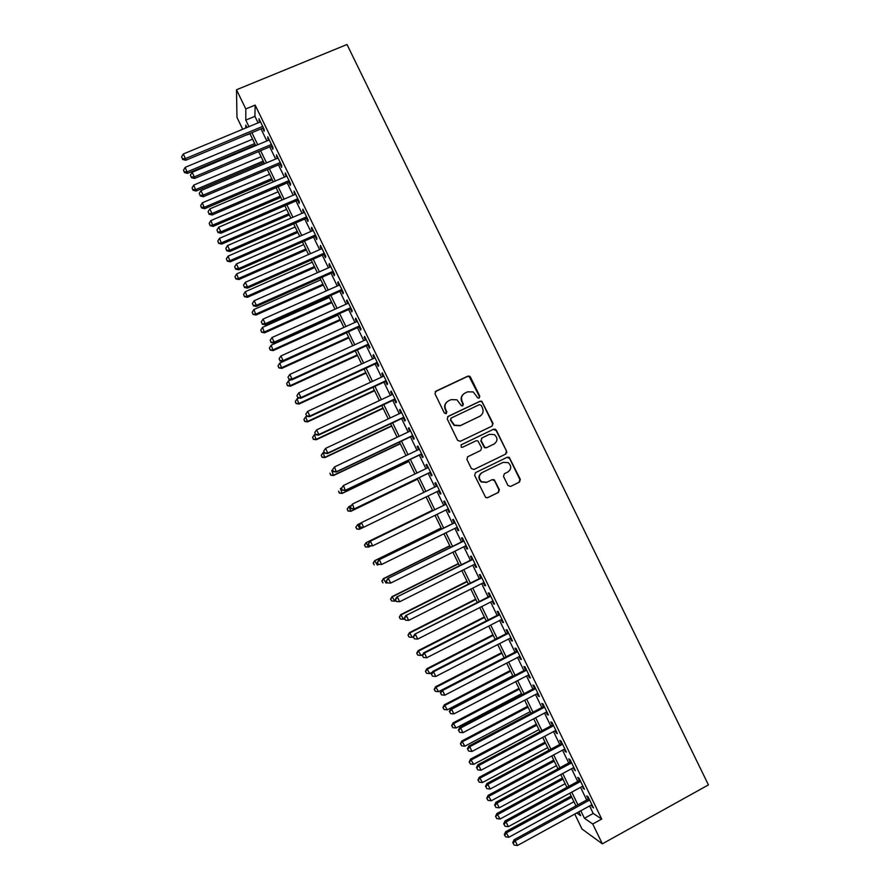 <?xml version="1.0" encoding="UTF-8"?>
<svg xmlns="http://www.w3.org/2000/svg" width="890" height="890" viewBox="0 0 890 890"><rect width="100%" height="100%" fill="white"/><g stroke="black" fill="none" stroke-linecap="round" stroke-linejoin="round"><path stroke-width="1.33" d="M479.165 398.041L479.788 396.206L470.487 377.115L469.542 376.17L467.84 376.147L435.9 391.155L434.988 393.803L444.321 413.005L446.19 413.683L446.825 411.825L445.612 409.333C444.255 405.673 445.211 402.847 448.493 400.867L451.163 399.61L456.937 399.821L461.454 405.796L462.722 405.84L463.345 403.993L462.144 401.512C460.786 397.852 461.732 395.038 465.003 393.069L467.651 391.822L473.235 391.945L477.93 398.019L479.165 398.041M479.221 398.019L479.41 396.506L469.186 376.503L467.484 376.481L435.199 391.711M446.313 413.616L445.612 409.333M462.811 405.796L462.144 401.512M507.945 485.506L510.582 486.452L519.46 482.091L520.339 479.421L509.202 457.304L507.333 457.204L475.527 472.646L474.637 475.327L485.673 497.488L487.698 497.677L498.5 492.37L499.379 489.7L494.25 479.755L492.292 479.61L486.93 482.224L481.612 481.779C478.375 478.408 478.575 475.327 482.213 472.534L503.15 462.355L508.19 462.644C511.661 465.971 511.55 469.097 507.856 472.012L504.374 473.714L503.495 476.373L507.945 485.506M589.592 805.951L593.23 813.449L601.729 819.056L592.729 824.006L602.352 843.831L708.44 784.902L347.011 44.5L236.495 89.768L245.807 108.947L245.785 120.117L248.966 126.669M601.729 819.056L255.141 105.087L245.807 108.947M492.148 426.043L493.038 423.395L481.813 401.268L480.055 401.223L448.148 416.364L447.247 419.012L457.627 440.361L460.286 441.318L492.148 426.043L492.637 423.651L482.313 402.469L481.434 401.557L479.677 401.512L447.592 416.765M496.32 430.148L506.677 451.397L505.798 454.045L473.992 469.475L471.333 468.529L466.883 459.374L467.773 456.704L480.722 450.462L481.612 447.803L477.908 440.906L476.017 440.795L462.533 447.281L461.176 447.18L461.298 444.744L493.683 429.191L495.496 429.269L506.677 451.397M262.628 128.182L264.152 131.331L264.23 129.54L258.968 118.715L259.724 122.197M271.361 146.183L272.885 149.331L272.996 147.607L267.734 136.771L268.491 140.253M280.105 164.194L281.629 167.342L281.774 165.685L276.512 154.838L277.257 158.331M288.849 182.216L290.385 185.365L290.563 183.785L285.29 172.927L286.046 176.431M297.605 200.25L299.14 203.41L299.351 201.897L294.078 191.027L294.835 194.532M306.36 218.295L307.896 221.465L308.151 220.019L302.867 209.15L303.624 212.654M315.138 236.362L316.673 239.532L316.951 238.164L311.667 227.273L311.4 228.686L312.423 230.788M323.904 254.451L325.44 257.611L325.762 256.32L320.478 245.417L320.178 246.764L321.234 248.944M332.693 272.54L334.228 275.711L334.584 274.487L329.289 263.585L328.955 264.853L330.057 267.111M341.482 290.652L343.017 293.822L343.406 292.676L338.111 281.763L337.744 282.953L338.879 285.29M350.282 308.774L351.817 311.956L352.24 310.866L346.944 299.952L346.533 301.076L347.712 303.479M359.082 326.919L360.628 330.09L361.084 329.089L355.778 318.153L355.344 319.21L356.545 321.691M367.893 345.075L369.439 348.257L369.928 347.311L364.622 336.376L364.144 337.355L365.389 339.924M376.715 363.242L378.25 366.424L378.784 365.556L373.466 354.609L372.966 355.522L374.245 358.158M385.537 381.432L387.083 384.614L387.651 383.812L382.333 372.854L381.788 373.7L383.101 376.414M394.37 399.621L395.916 402.814L396.517 402.091L391.2 391.122L390.61 391.889L391.967 394.682M403.214 417.844L404.761 421.026L405.395 420.38L400.066 409.4L399.454 410.101L400.845 412.971M412.059 436.067L413.605 439.26L414.273 438.681L408.944 427.701L408.299 428.324L409.723 431.272M420.914 454.312L422.461 457.505L423.173 457.004L417.833 446.012L417.143 446.558L418.611 449.584M429.77 472.568L431.327 475.772L432.073 475.338L426.733 464.335L426.01 464.814L427.512 467.918M438.648 490.846L440.194 494.039L440.973 493.683L435.633 482.669L434.876 483.081L436.411 486.263M447.559 509.214L449.072 512.34L449.884 512.05L444.533 501.026L443.743 501.359L445.3 504.563M456.481 527.592L457.961 530.64L458.806 530.429L453.455 519.393L452.621 519.66L454.178 522.864M465.403 545.982L466.849 548.963L467.74 548.818L462.377 537.783L461.51 537.972L463.067 541.176M474.337 564.394L475.75 567.297L476.673 567.23L471.311 556.183L470.409 556.295L471.967 559.499M483.281 582.817L484.649 585.653L485.617 585.653L480.244 574.595L479.31 574.64L480.867 577.844M492.226 601.251L493.572 604.01L494.562 604.099L489.189 593.029L488.221 592.996L489.778 596.211M501.181 619.707L502.494 622.399L503.518 622.544L498.144 611.475L497.132 611.363L498.7 614.578M510.148 638.174L511.416 640.789L512.484 641.023L507.1 629.931L506.065 629.753L507.623 632.968M519.126 656.664L520.35 659.201L521.462 659.501L516.078 648.41L514.987 648.154L516.556 651.38M528.104 675.165L529.294 677.624L530.44 678.002L525.044 666.899L523.932 666.566L525.5 669.792M537.093 693.677L538.25 696.069L539.418 696.514L534.033 685.411L532.876 685L534.445 688.226M546.082 712.211L547.205 714.525L548.418 715.048L543.022 703.934L541.832 703.445L543.401 706.682M555.082 730.757L556.172 732.993L557.418 733.594L552.023 722.469L550.788 721.912L552.356 725.15M564.093 749.313L565.139 751.483L566.429 752.161L561.023 741.014L559.754 740.391L561.334 743.628M573.104 767.892L575.441 770.729L570.034 759.582L568.732 758.881L570.301 762.118M582.127 786.482L584.463 789.33L579.056 778.172L577.721 777.393L579.29 780.63M255.141 105.087L254.907 116.323L258.089 122.876M260.993 128.872L266.855 140.943M269.737 146.861L275.633 159.021M278.47 164.884L284.411 177.121M287.225 182.906L293.199 195.233M295.981 200.951L301.999 213.355M304.736 219.007L310.81 231.5M313.514 237.074L319.621 249.656M322.291 255.163L328.432 267.823M331.069 273.263L337.254 286.013M339.869 291.375L346.088 304.213M348.657 309.509L354.932 322.425M357.469 327.654L363.776 340.659M366.28 345.81L372.632 358.904M375.102 363.988L381.499 377.16M383.924 382.177L390.365 395.438M392.757 400.378L399.243 413.728M401.601 418.6L408.121 432.028M410.457 436.834L417.01 450.351M419.312 455.079L425.909 468.685M428.168 473.347L434.821 487.03M437.046 491.625L443.698 505.342M445.957 509.992L452.587 523.643M454.879 528.382L461.476 541.966M463.812 546.772L470.376 560.299M472.746 565.183L479.276 578.645M481.69 583.618L488.187 597.012M490.635 602.063L497.109 615.39M499.601 620.519L506.032 633.791M508.568 638.998L514.965 652.192M517.535 657.488L523.91 670.626M526.513 675.988L532.865 689.06M535.502 694.511L541.821 707.517M544.502 713.046L550.777 725.984M553.502 731.591L559.754 744.474M562.513 750.159L568.732 762.975M571.536 768.749L577.71 781.487M580.558 787.339L586.71 800.021M591.16 805.094L593.497 807.931L588.079 796.761L586.71 795.916L588.279 799.153M602.352 843.831L582.027 829.046L574.762 814.083M249.979 133.811L245.629 135.28M242.714 129.273L236.974 117.447L236.495 89.768M580.792 810.779L584.441 818.277L592.729 824.006M251.881 132.677L257.744 144.758M260.625 150.699L266.522 162.87M269.37 168.733L275.322 180.993M278.125 186.789L284.121 199.138M286.892 204.856L292.921 217.282M295.669 222.945L301.732 235.461M304.447 241.034L310.554 253.639M313.224 259.157L319.377 271.839M322.024 277.28L328.21 290.051M330.824 295.424L337.054 308.274M339.624 313.58L345.91 326.519M348.446 331.748L354.765 344.775M357.268 349.937L363.621 363.042M366.09 368.137L372.498 381.332M374.924 386.36L381.376 399.632M383.768 404.583L390.254 417.955M392.624 422.828L399.143 436.289M401.479 441.095L408.043 454.634M410.346 459.374L416.954 472.991M419.212 477.663L425.865 491.369M428.101 495.975L434.765 509.703M437.023 514.364L443.654 528.037M445.957 532.776L452.554 546.382M454.89 551.199L461.454 564.75M463.835 569.644L470.376 583.128M472.79 588.101L479.298 601.518M481.746 606.568L488.221 619.918M490.713 625.058L497.154 638.341M499.691 643.559L506.099 656.787M508.668 662.082L515.054 675.232M517.657 680.616L524.01 693.699M526.658 699.162L532.976 712.189M535.658 717.729L541.943 730.69M544.669 736.308L550.932 749.202M553.691 754.898L559.91 767.725M562.725 773.51L568.91 786.27M571.758 792.133L577.91 804.827M246.931 127.515L245.785 125.145L245.773 127.993M576.765 812.982L580.703 815.696L578.834 811.847M575.952 805.906L569.789 793.201M566.941 787.339L560.756 774.567M557.952 768.793L551.722 755.955M548.963 750.259L542.7 737.354M539.974 731.736L533.689 718.775M530.996 713.235L524.677 700.196M522.029 694.745L515.688 681.651M513.074 676.267L506.688 663.106M504.118 657.81L497.71 644.582M495.174 639.365L488.732 626.071M486.24 620.931L479.766 607.581M477.307 602.519L470.799 589.102M468.385 584.118L461.843 570.635M459.474 565.74L452.899 552.189M450.562 547.372L443.954 533.755M441.663 529.016L435.021 515.343M432.763 510.682L426.099 496.943M423.874 492.337L417.221 478.62M414.951 473.958L408.343 460.33M406.04 455.591L399.476 442.041M397.14 437.235L390.621 423.774M388.251 418.901L381.766 405.529M379.363 400.578L372.921 387.295M370.485 382.266L364.077 369.072M361.607 363.977L355.255 350.86M352.752 345.698L346.433 332.671M343.885 327.431L337.61 314.493M335.041 309.186L328.799 296.326M326.196 290.952L320 278.181M317.363 272.729L311.211 260.047M308.53 254.529L302.422 241.924M299.707 236.34L293.633 223.824M290.897 218.161L284.867 205.735M282.086 200.005L276.1 187.657M273.286 181.86L267.334 169.601M264.497 163.727L258.589 151.556M255.708 145.615L249.845 133.522M254.907 116.323L245.785 120.117M593.23 813.449L584.441 818.277M258.923 120.539L259.702 120.217M267.645 138.529L268.435 138.206M276.389 156.529L277.168 156.206M285.134 174.551L285.913 174.218M293.878 192.585L294.668 192.24M302.645 210.63L303.423 210.285M311.4 228.686L312.19 228.341M320.178 246.764L320.956 246.419M328.955 264.853L329.734 264.508M337.744 282.953L338.523 282.608M346.533 301.076L347.311 300.72M355.344 319.21L356.122 318.854M364.144 337.355L364.922 336.999M372.966 355.522L373.744 355.166M381.788 373.7L382.567 373.333M390.61 391.889L391.389 391.533M399.454 410.101L400.222 409.734M408.299 428.324L409.066 427.957M417.143 446.558L417.922 446.19M426.01 464.814L426.777 464.435M440.194 494.039L440.962 493.672M434.876 483.081L435.644 482.703M449.072 512.34L449.839 511.961M457.961 530.64L458.728 530.262M466.849 548.963L467.617 548.585M475.75 567.297L476.517 566.908M484.649 585.653L485.417 585.264M493.572 604.01L494.339 603.62M502.494 622.399L503.251 621.999M511.416 640.789L512.184 640.399M520.35 659.201L521.117 658.8M529.294 677.624L530.062 677.234M538.25 696.069L539.006 695.669M547.205 714.525L547.962 714.125M556.172 732.993L556.929 732.592M565.139 751.483L565.907 751.071M574.128 769.984L574.884 769.572M583.106 788.507L583.873 788.095M592.106 807.041L592.862 806.618M463.434 394.137C461.12 396.272 460.575 398.831 461.788 401.802M446.847 402.013C444.611 404.149 444.088 406.685 445.289 409.623M481.19 405.328L479.343 404.661L451.341 417.966L450.707 419.824L454.445 425.164L460.486 425.509L479.621 416.387C482.87 414.406 483.826 411.592 482.458 407.932L481.19 405.328M450.918 418.278L450.707 419.824M480.344 415.975L460.141 425.765L454.111 425.42L450.385 420.08M505.509 454.189L506.265 451.608M467.484 456.882L480.567 450.551M460.987 444.955L493.683 429.191M494.106 443.999C497.855 441.028 497.922 437.88 494.317 434.587L489.411 434.365L482.035 437.902L481.145 440.561L484.85 447.447L486.741 447.559L494.184 443.965M481.701 438.114L481.145 440.561M493.705 444.232L486.352 447.781L484.46 447.67L480.767 440.784M495.919 430.393L493.294 429.436M486.474 482.425L481.234 481.946C477.997 478.575 478.208 475.505 481.835 472.712L502.739 462.555M487.297 497.822L498.089 492.526L498.978 489.845L494.54 480.722L492.17 479.666M510.582 486.452L519.026 482.258L519.894 479.588L509.547 458.35L506.966 457.382M252.582 139.174L185.198 167.353L187.556 173.372L255.386 144.948M184.386 171.926L183.529 170.157L184.475 172.571L184.386 171.926L187.334 171.781L254.707 143.557M183.529 170.157L185.198 167.353M187.556 173.372L184.475 172.571M262.695 126.38L185.476 158.576L183.273 154.003L260.503 121.863M263.418 127.86L185.721 160.267L185.476 158.576L182.439 158.732L181.56 156.907L182.439 158.732M182.539 159.41L185.721 160.267M183.273 154.003L181.56 156.907M261.082 156.707L193.753 185.076L196.089 191.038L263.852 162.414M192.941 189.648L192.084 187.868L193.019 190.249L192.941 189.648L195.9 189.514L263.218 161.09M192.084 187.868L193.753 185.076M196.089 191.038L193.019 190.249M269.592 174.251L202.33 202.82L204.633 208.716L272.329 179.891M201.507 207.37L200.651 205.601L201.574 207.948L201.507 207.37L204.466 207.248L271.728 178.645M200.651 205.601L202.33 202.82M204.633 208.716L201.574 207.948M278.114 191.806L210.908 220.564L213.177 226.394L280.817 197.391M210.073 225.114L209.217 223.334L210.129 225.671L213.055 225.003L280.239 196.201M209.217 223.334L210.908 220.564M213.177 226.394L210.129 225.671M286.636 209.384L219.485 238.331L221.732 244.105L289.306 214.891M218.651 242.87L217.794 241.09L218.695 243.393L221.632 242.781L288.772 213.778M217.794 241.09L219.485 238.331M221.732 244.105L218.695 243.393M271.461 144.447L194.32 176.865L192.107 172.293L269.269 139.93M272.151 145.849L194.521 178.489L194.32 176.865L191.272 177.01L190.382 175.185L191.272 177.01M191.35 177.655L194.521 178.489M192.107 172.293L190.382 175.185M280.239 162.525L203.165 195.166L200.951 190.594L278.047 158.008M280.884 163.86L203.332 196.723L203.165 195.166L200.105 195.299L199.227 193.464L200.105 195.299M200.183 195.922L203.332 196.723M200.951 190.594L199.227 193.464M289.016 180.614L212.02 213.489L209.806 208.905L286.825 176.098M289.628 181.871L212.154 214.968L212.02 213.489L208.95 213.6L208.071 211.776L208.95 213.6M209.005 214.201L212.154 214.968M209.806 208.905L208.071 211.776M297.805 198.726L220.876 231.823L218.662 227.239L295.614 194.198M298.384 199.916L220.976 233.236L220.876 231.823L217.805 231.923L216.915 230.087L217.805 231.923M217.85 232.49L220.976 233.236M218.662 227.239L216.915 230.087M295.168 226.972L228.085 256.12L230.288 261.816L297.805 232.412M227.239 260.637L226.383 258.857L227.262 261.137L230.232 260.559L297.305 231.367M226.383 258.857L228.085 256.12M230.288 261.816L227.262 261.137M306.605 216.849L229.754 250.179L227.529 245.584L304.402 212.321M307.15 217.961L229.809 251.514L229.754 250.179L226.661 250.257L225.782 248.421L226.661 250.257M226.694 250.791L229.809 251.514M227.529 245.584L225.782 248.421M303.701 244.572L236.673 273.909L238.854 279.549L306.316 249.957M235.828 278.414L234.971 276.645L235.85 278.893L238.832 278.359L305.837 248.978M234.971 276.645L236.673 273.909M238.854 279.549L235.85 278.893M315.405 234.982L238.631 268.546L236.406 263.952L313.213 230.454M315.917 236.028L238.654 269.804L238.631 268.546L235.527 268.613L234.648 266.778L235.527 268.613M235.55 269.114L238.654 269.804M236.406 263.952L234.648 266.778M312.245 262.194L245.284 291.72L247.431 297.293L314.826 267.501M244.427 296.214L243.571 294.434L244.427 296.659L247.431 296.17L314.381 266.599M243.571 294.434L245.284 291.72M247.431 297.293L244.427 296.659M324.216 253.138L247.509 286.925L245.284 282.33L322.013 248.599M324.694 254.106L247.498 288.115L247.509 286.925L244.405 286.969L243.515 285.134L244.405 286.969M244.405 287.448L247.498 288.115M245.284 282.33L243.515 285.134M320.801 279.816L253.895 309.542L256.009 315.049L323.337 285.067M253.038 314.025L252.17 312.245L253.027 314.448L256.053 314.003L322.936 284.233M252.17 312.245L253.895 309.542M256.009 315.049L253.027 314.448M333.038 271.305L256.398 305.315L254.173 300.72L330.835 266.766M333.472 272.195L256.353 306.438L256.398 305.315L253.283 305.359L252.393 303.512L253.283 305.359M253.272 305.804L256.353 306.438M254.173 300.72L252.393 303.512M329.356 297.46L262.517 327.375L264.597 332.816L331.87 302.645M261.649 331.859L260.781 330.068L261.615 332.248L264.675 331.837L331.492 301.877M260.781 330.068L262.517 327.375M264.597 332.816L261.615 332.248M337.922 315.116L271.139 345.231L273.185 350.604L340.403 320.233M270.26 349.692L269.403 347.912L270.226 350.059L273.297 349.692L340.058 319.532M269.403 347.912L271.139 345.231M273.185 350.604L270.226 350.059M346.488 332.793L279.772 363.098L281.785 368.404L348.936 337.844M278.893 367.548L278.025 365.768L278.837 367.893L281.93 367.57L348.635 337.21M278.025 365.768L279.772 363.098M281.785 368.404L278.837 367.893M291.097 379.752L288.416 380.976L290.396 386.227L357.48 355.455M287.526 385.415L286.658 383.635L287.459 385.726L290.574 385.448L357.213 354.899M286.658 383.635L288.416 380.976M290.396 386.227L287.459 385.726M298.973 397.986L297.06 398.876L299.007 404.049L366.035 373.088M296.159 403.303L295.302 401.512L296.081 403.582L299.218 403.348L365.801 372.599M295.302 401.512L297.06 398.876M299.007 404.049L296.081 403.582M306.839 416.264L305.715 416.787L307.628 421.893L374.59 390.743M304.814 421.204L303.946 419.413L304.714 421.459L307.873 421.259L374.39 390.321M303.946 419.413L305.715 416.787M307.628 421.893L304.714 421.459M315.338 434.253L314.37 434.709L316.261 439.749L383.156 408.399M313.458 439.115L312.601 437.324L313.358 439.337L316.54 439.193L382.989 408.054M312.601 437.324L314.37 434.709M316.261 439.749L313.358 439.337M324.005 452.187L323.037 452.643L324.895 457.627L391.734 426.076M322.124 457.037L321.257 455.246L322.002 457.238L325.206 457.126L391.6 425.798M321.257 455.246L323.037 452.643M324.895 457.627L322.002 457.238M332.682 470.143L331.714 470.599L333.539 475.516L400.311 443.765M330.791 474.982L329.923 473.18L330.657 475.149L333.884 475.082L400.211 443.554M333.539 475.516L330.657 475.149M341.693 487.943L340.392 488.566L342.183 493.416L408.899 461.465M339.468 492.938L338.601 491.135L339.312 493.082L342.561 493.06L408.833 461.332M342.183 493.416L339.312 493.082M351.272 505.487L349.08 506.543L350.838 511.327L417.488 479.187M348.146 510.905L347.278 509.102L347.99 511.016L351.261 511.038L417.455 479.12M347.122 509.225L348.68 506.844L347.278 509.102M350.838 511.327L347.99 511.016M360.817 523.064L357.78 524.544L359.949 529.038L363.142 527.492M355.789 527.18L357.78 524.544L355.789 527.18L356.834 528.894L355.967 527.091M356.834 528.894L359.504 529.261L356.656 528.971M341.86 289.484L265.298 323.726L263.073 319.121L339.657 284.945M342.261 290.307L265.22 324.772L265.298 323.726L262.172 323.749L261.282 321.913L262.172 323.749M262.149 324.171L265.22 324.772M263.073 319.121L261.282 321.913M350.693 307.684L274.198 342.161L271.973 337.544L348.491 303.134M351.06 308.43L274.087 343.128L274.198 342.161L271.072 342.161L270.182 340.325L271.072 342.161M271.027 342.55L274.087 343.128M271.973 337.544L270.182 340.325M359.538 325.896L283.12 360.595L280.884 355.989L357.324 321.346M359.86 326.563L282.964 361.496L283.12 360.595L279.972 360.584L279.082 358.748L279.972 360.584M279.916 360.951L282.964 361.496M280.884 355.989L279.082 358.748M368.382 344.118L292.031 379.051L289.806 374.445L366.168 339.568M368.671 344.719L291.842 379.874L292.031 379.051L288.883 379.029L287.993 377.182L288.883 379.029M288.816 379.363L291.842 379.874M289.806 374.445L287.993 377.182M377.238 362.364L300.965 397.53L298.728 392.913L375.024 357.802M377.482 362.886L300.742 398.275L300.965 397.53L297.805 397.485L296.915 395.638L297.805 397.485M297.716 397.786L300.742 398.275M298.728 392.913L296.915 395.638M386.093 380.62L309.898 416.019L307.662 411.391L383.879 376.058M386.316 381.065L309.642 416.687L309.898 416.019L306.727 415.953L305.837 414.106L306.727 415.953M306.627 416.231L309.642 416.687M307.662 411.391L305.837 414.106M394.96 398.887L318.843 434.52L316.606 429.892L392.746 394.326M395.149 399.265L318.542 435.121L318.843 434.52L315.661 434.442L314.771 432.596L315.661 434.442M315.55 434.687L318.542 435.121M316.606 429.892L314.771 432.596M403.838 417.176L327.787 453.043L325.551 448.404L401.624 412.604M403.982 417.477L327.453 453.566L327.787 453.043L324.605 452.943L323.715 451.097L324.605 452.943M324.472 453.155L327.453 453.566M325.551 448.404L323.715 451.097M332.515 469.798L333.405 471.644L332.515 469.798L334.507 466.939L410.501 430.905M332.66 469.609L334.507 466.939L336.376 472.023L412.827 435.7M412.726 435.477L336.743 471.578L333.55 471.466M333.405 471.644L336.376 472.023M341.46 488.299L342.35 490.145L341.46 488.299L343.473 485.484L419.39 449.216M341.615 488.143L343.473 485.484L345.309 490.501L421.682 453.945M421.615 453.8L345.709 490.123L342.505 490.001M342.35 490.145L345.309 490.501M350.404 506.811L351.294 508.668L350.404 506.811L352.44 504.04L428.29 467.539M350.571 506.688L352.44 504.04L354.242 508.991L430.549 472.201M430.515 472.123L354.687 508.691L351.472 508.546M351.294 508.668L354.242 508.991M359.36 525.345L360.439 527.114L359.36 525.345L360.951 522.864L437.19 485.884M359.538 525.256L361.418 522.619L363.665 527.269L360.25 527.203M439.415 490.468L363.665 527.269L360.439 527.114M432.54 510.226L366.001 542.711L368.66 547.05L370.997 545.915M432.573 510.282L366.48 542.555L364.477 545.147L365.534 546.883L364.655 545.092M365.534 546.883L368.66 547.05L365.345 546.95M364.477 545.147L366.001 542.711M441.151 527.981L374.679 560.667L377.371 565.083L378.817 564.371M441.218 528.104L375.191 560.578L373.166 563.125L374.234 564.905L373.366 563.103M373.166 563.125L374.679 560.667M449.773 545.748L383.368 578.634L386.082 583.128L387.05 582.65M449.873 545.948L383.901 578.611L381.855 581.125L382.945 582.928L382.066 581.125M381.855 581.125L383.368 578.634M458.395 563.537L392.056 596.623L394.804 601.184L395.772 600.706M458.528 563.804L392.624 596.667L390.554 599.137L391.656 600.973L390.788 599.159M394.804 601.184L391.656 600.973M390.554 599.137L392.056 596.623M446.068 504.185L369.895 541.387L446.101 504.241M368.516 543.835L370.407 541.209L372.654 545.859L369.216 545.748L368.516 543.835L369.216 545.748M448.326 508.835L372.654 545.859L369.417 545.692M369.895 541.387L368.327 543.89M454.946 522.486L378.851 559.91L455.013 522.619M377.505 562.424L379.396 559.821L381.643 564.471L378.183 564.316L377.505 562.424L378.183 564.316M457.249 527.214L381.643 564.471L378.406 564.282M378.851 559.91L377.293 562.458M463.835 540.797L387.818 578.467L463.935 540.998M386.494 581.037L388.396 578.444L390.643 583.095L387.161 582.894L386.494 581.037L387.161 582.894M466.171 545.603L390.643 583.095L387.395 582.894M387.818 578.467L386.271 581.037M472.735 559.12L396.784 597.023L472.868 559.409M395.494 599.66L396.395 601.518L395.494 599.66L397.396 597.079L399.655 601.74L475.104 564.004M396.784 597.023L395.249 599.626M396.395 601.518L399.655 601.74M467.028 581.326L400.745 614.612L403.537 619.251L404.505 618.773M467.194 581.671L401.357 614.734L399.265 617.171L400.378 619.028L399.51 617.215M403.537 619.251L400.378 619.028M399.265 617.171L400.745 614.612M481.635 577.465L405.762 615.602L481.813 577.821M404.505 618.294L405.406 620.163L404.505 618.294L406.418 615.735L408.666 620.397L484.049 582.427M405.762 615.602L404.249 618.239M405.406 620.163L408.666 620.397M475.672 599.137L409.456 632.623L412.281 637.34L413.249 636.851L414.417 638.82L413.249 636.862L414.751 634.192L490.546 595.822M475.872 599.548L410.09 632.823L407.987 635.204L409.111 637.095L408.232 635.293M412.281 637.34L409.111 637.095M407.987 635.204L409.456 632.623M414.751 634.192L490.757 596.256M413.516 636.951L415.441 634.403L417.699 639.076L492.993 600.861M414.417 638.82L417.699 639.076M484.316 616.97L418.155 650.657L421.026 655.441L422.783 654.551M484.549 617.449L418.834 650.913L416.709 653.26L417.844 655.185L416.976 653.371M421.026 655.441L417.844 655.185M416.709 653.26L418.155 650.657M499.468 614.189L423.74 652.804L424.463 653.082L499.713 614.701M422.539 655.619L423.44 657.488L422.539 655.619L424.463 653.082L426.722 657.755L501.949 619.318M423.74 652.804L422.249 655.507M423.44 657.488L426.722 657.755M492.971 634.804L426.877 668.69L429.781 673.552L432.295 672.261M493.238 635.36L427.589 669.024L425.431 671.338L426.588 673.285L425.72 671.472M429.781 673.552L426.588 673.285M425.431 671.338L426.877 668.69M508.39 632.579L432.74 671.427L433.508 671.783L508.68 633.168M431.572 674.308L432.473 676.178L431.572 674.308L433.508 671.783L435.766 676.467L510.916 637.785M432.74 671.427L431.261 674.164M432.473 676.178L435.766 676.467M501.626 652.659L435.599 686.746L438.536 691.686L504.107 657.777M501.927 653.282L436.345 687.158L434.175 689.416L435.344 691.397L434.465 689.583M438.536 691.686L435.344 691.397M434.175 689.416L435.599 686.746M517.324 650.979L441.752 690.073L442.553 690.495L517.646 651.647M440.606 693.01L441.507 694.879L440.606 693.01L442.553 690.495L444.811 695.179L519.882 656.264M441.752 690.073L440.283 692.832M441.507 694.879L444.811 695.179M510.293 670.526L444.332 704.824L447.303 709.831L512.807 675.71M510.626 671.227L445.111 705.292L442.92 707.517L444.099 709.53L443.231 707.717M447.303 709.831L444.099 709.53M442.92 707.517L444.332 704.824M526.257 669.402L450.763 708.729L451.597 709.23L526.624 670.137M449.65 711.722L450.551 713.602L449.65 711.722L451.597 709.23L453.867 713.914L528.86 674.765M450.763 708.729L449.317 711.522M450.551 713.602L453.867 713.914M518.97 688.415L453.066 722.903L456.08 727.987L521.518 693.677M519.337 689.183L453.889 723.448L451.664 725.628L452.865 727.675L451.986 725.851M456.08 727.987L452.865 727.675M451.664 725.628L453.066 722.903M535.202 687.825L459.796 727.397L460.664 727.976L535.602 688.649M458.695 730.456L459.607 732.337L458.695 730.456L460.664 727.976L462.934 732.67L537.849 693.277M459.796 727.397L458.35 730.223M459.607 732.337L462.934 732.67M527.648 706.315L461.81 741.003L464.858 746.165L530.229 711.644M528.048 707.149L462.666 741.615L460.419 743.762L461.643 745.831L460.764 744.007M464.858 746.165L461.643 745.831M460.419 743.762L461.81 741.003M544.157 706.282L468.819 746.087L469.731 746.743L544.591 707.172M467.762 749.202L468.663 751.082L467.762 749.202L469.731 746.743L472 751.438L546.838 711.811M468.819 746.087L467.395 748.935M468.663 751.082L472 751.438M536.336 724.226L470.565 759.114L473.647 764.354L538.962 729.633M536.77 725.139L471.455 759.804L469.186 761.907L470.421 763.998L469.542 762.185M473.647 764.354L470.421 763.998M469.186 761.907L470.565 759.114M553.124 724.738L477.863 764.788L478.809 765.522L553.591 725.717M476.829 767.97L477.73 769.85L476.829 767.97L478.809 765.522L481.078 770.217L555.838 730.345M477.863 764.788L476.45 767.669M477.73 769.85L481.078 770.217M545.025 742.149L479.321 777.248L482.447 782.555L547.684 747.633M545.503 743.128L480.244 778.005L477.963 780.063L479.209 782.188L478.33 780.374M482.447 782.555L479.209 782.188M477.963 780.063L479.321 777.248M562.091 743.217L486.908 783.5L487.887 784.312L562.602 744.263M485.896 786.749L486.808 788.629L485.896 786.749L487.887 784.312L490.156 789.018L564.85 748.913M486.908 783.5L485.506 786.415M486.808 788.629L490.156 789.018M553.725 760.093L488.087 795.382L491.247 800.778L556.428 765.656M554.236 761.15L489.044 796.216L486.741 798.23L487.998 800.388L487.119 798.575M491.247 800.778L487.998 800.388M486.741 798.23L488.087 795.382M571.069 761.707L495.953 802.235L496.976 803.125L571.614 762.841M494.985 805.539L495.886 807.419L494.985 805.539L496.976 803.125L499.245 807.831L573.861 767.48M495.953 802.235L494.573 805.183M495.886 807.419L499.245 807.831M562.436 778.038L496.865 813.549L500.058 819.011L565.172 783.678M562.981 779.173L497.855 814.45L495.53 816.419L496.798 818.611L495.919 816.786M500.058 819.011L496.798 818.611M495.53 816.419L496.865 813.549M580.046 780.219L505.019 820.981L506.076 821.948L580.636 781.42M504.074 824.351L504.986 826.231L504.074 824.351L506.076 821.948L508.346 826.654L582.883 786.07M505.019 820.981L503.651 823.962M504.986 826.231L508.346 826.654M571.146 796.016L505.642 831.716L508.869 837.256L573.917 801.723M571.736 797.218L506.666 832.695L504.73 835.02L504.319 834.62L505.609 836.845L504.73 835.02M508.869 837.256L505.609 836.845M504.319 834.62L505.642 831.716M589.035 798.742L514.086 839.748L515.177 840.783L589.658 800.021M513.174 843.186L514.075 845.066L513.174 843.186L515.177 840.783L517.457 845.5L591.917 804.671M514.086 839.748L512.729 842.763M514.075 845.066L517.457 845.5M506.844 452.676L506.31 451.586"/></g></svg>
